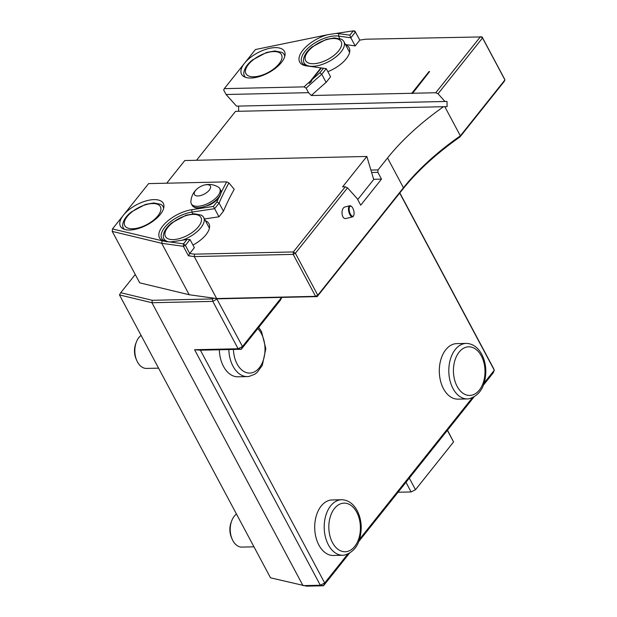 <?xml version="1.0" encoding="UTF-8"?>
<svg xmlns="http://www.w3.org/2000/svg" width="617" height="617" viewBox="0 0 617 617"><rect width="100%" height="100%" fill="white"/><g stroke="black" fill="none" stroke-linecap="round" stroke-linejoin="round"><path stroke-width="0.93" d="M245.566 77.349A22.559 10.535 151.9 0 1 244.401 75.891A22.559 10.535 151.9 0 1 243.838 72.551C244.533 68.178 247.409 63.975 252.476 59.957L266.552 52.46L274.866 50.964L281.745 52.314A22.559 10.535 151.9 0 1 284.206 54.643A22.559 10.535 151.9 0 1 284.761 56.417M341.394 39.249A22.559 10.535 151.9 0 1 343.854 41.578A22.559 10.535 151.9 0 1 335.825 56.995A22.559 10.535 151.9 0 1 312.703 66.32A22.559 10.535 151.9 0 1 304.05 62.834A22.559 10.535 151.9 0 1 303.487 59.494C304.181 55.114 307.058 50.918 312.125 46.9L326.2 39.403L334.522 37.907L341.394 39.249M124.426 229.331A22.559 10.535 151.9 0 1 123.261 227.874A22.559 10.535 151.9 0 1 122.698 224.534C123.392 220.161 126.269 215.965 131.336 211.94L145.411 204.443L153.733 202.947L160.605 204.296A22.559 10.535 151.9 0 1 163.065 206.626A22.559 10.535 151.9 0 1 163.621 208.399M195.55 190.468A9.024 4.219 151.9 0 1 197.378 188.632A9.024 4.219 151.9 0 1 203.803 185.2A9.024 4.219 151.9 0 1 210.227 188.648A9.024 4.219 151.9 0 1 198.89 195.89A9.024 4.219 151.9 0 1 195.55 190.468M169.089 241.933A22.559 10.535 151.9 0 1 163.875 238.702A22.559 10.535 151.9 0 1 163.312 235.355C164.006 230.982 166.883 226.786 171.95 222.76L186.025 215.264L194.34 213.767L201.211 215.117A22.559 10.535 151.9 0 1 203.679 217.446A22.559 10.535 151.9 0 1 182.27 240.221M203.803 185.2A18.047 18.047 0 0 1 218.349 187.121A16.142 7.535 151.9 0 1 219.791 188.601A16.142 7.535 151.9 0 1 209.109 202.854A16.142 7.535 151.9 0 1 191.316 203.811A16.142 7.535 151.9 0 1 190.884 201.782A18.047 18.047 0 0 1 197.378 188.632M352.801 208.16A5.206 2.183 76 0 0 351.489 206.479A5.206 2.183 76 0 0 349.515 211.731A5.206 2.183 76 0 0 353.726 215.449A5.206 2.183 76 0 0 352.801 208.16M353.726 215.449L353.472 215.989A5.73 2.399 -104 0 1 352.562 216.875A5.73 2.399 -104 0 1 348.844 211.901A5.73 2.399 -104 0 1 349.785 205.762A5.73 2.399 -104 0 1 351.019 206.124L351.489 206.479M349.831 35.177L353.279 30.85L335.725 33.488A26.03 12.163 151.9 0 1 338.872 33.657L349.831 35.177L350.842 37.799L338.509 36.087A24.294 11.345 -28.1 0 0 312.21 44.74A24.294 11.345 -28.1 0 0 301.944 62.564A24.294 11.345 -28.1 0 0 307.328 66.011M189.735 253.487L194.37 247.672L190.028 239.55L185.385 245.381L189.727 253.525L194.502 254.15L293.33 251.944L293.191 254.381L295.373 253.263L293.33 251.944L345.25 186.804L347.518 187.838L295.373 253.263L317.778 295.227L403.441 187.753A173.531 81.058 151.9 0 1 460.367 135.833L504.93 79.925L482.525 37.961L438.039 93.776L435.772 92.743L480.489 36.642L482.525 37.961L482.078 36.904L365.827 39.203L359.811 40.105L354.906 31.097L353.279 30.85L355.492 31.968L350.842 37.799L355.176 45.92L345.451 44.571M357.721 199.546L373.709 179.485L366.837 156.463L184.784 160.536L166.713 183.203M309.279 83.388A348.111 162.603 -28.1 0 1 311.122 81.722L312.156 79.524A348.806 162.927 151.9 0 1 319.853 72.783L323.47 68.248L306.433 65.88A26.03 12.163 151.9 0 1 306.179 65.849A26.03 12.163 151.9 0 1 301.86 51.55A26.03 12.163 151.9 0 1 327.966 34.652L255.461 49.53L244.533 63.242A24.294 11.345 -28.1 0 0 241.571 74.271A24.294 11.345 -28.1 0 0 268.349 72.845A24.294 11.345 -28.1 0 0 284.437 51.388A24.294 11.345 -28.1 0 0 266.698 49.075A24.294 11.345 -28.1 0 0 244.533 63.242L224.287 88.647L304.065 86.866A348.806 162.927 151.9 0 1 310.351 81.136L309.279 83.388L311.863 80.141M323.47 68.248L326.239 68.664L321.765 74.279L326.1 82.393A347.07 162.117 -28.1 0 0 311.338 95.519L308.539 92.673L226.084 94.509L223.686 90.028L224.287 88.647M312.156 79.524L321.372 67.955M319.853 72.783L321.765 74.279A347.07 162.117 -28.1 0 0 306.148 88.185L304.065 86.866M320.902 67.893L310.351 81.136M326.1 82.393L330.573 76.786L326.239 68.664M345.628 44.902A24.294 11.345 151.9 0 1 349.145 47.802A24.294 11.345 151.9 0 1 327.851 71.672M429.062 71.564L429.594 71.557L412.48 93.483L411.948 93.491L429.062 71.564L411.763 93.283L311.338 95.519M221.048 192.836A348.806 162.927 151.9 0 1 226.694 181.868L228.922 182.902L234.221 189.288A347.07 162.117 -28.1 0 0 223.447 211.191L219.104 203.07L216.937 201.913A348.806 162.927 151.9 0 1 218.673 197.926M228.922 182.902A347.07 162.117 -28.1 0 0 219.104 203.07L214.631 208.685L213.32 206.448L216.937 201.913M226.694 181.868L148.597 183.611L123.392 215.225A24.294 11.345 -28.1 0 0 120.431 226.262A24.294 11.345 -28.1 0 0 147.208 224.827A24.294 11.345 -28.1 0 0 163.297 203.371A24.294 11.345 -28.1 0 0 145.558 201.057A24.294 11.345 -28.1 0 0 123.392 215.225L112.464 228.938L112.255 231.406L112.464 228.938L163.443 241.062A26.03 12.163 151.9 0 1 163.929 224.619A26.03 12.163 151.9 0 1 191.825 209.68L213.32 206.448M223.447 211.191L218.966 216.806L214.631 208.685L191.918 212.094A24.294 11.345 -28.1 0 0 168.888 223.099A24.294 11.345 -28.1 0 0 161.77 238.432A24.294 11.345 -28.1 0 0 167.053 241.856M190.028 239.55L186.959 239.519L173.13 241.594A26.03 12.163 151.9 0 1 169.59 241.918L163.443 241.062M169.59 241.918L183.511 243.846L183.372 246.306L185.385 245.381L183.511 243.846L186.959 239.519M205.453 220.77A24.294 11.345 151.9 0 1 208.962 223.67A24.294 11.345 151.9 0 1 192.974 245.072M218.966 216.806L204.497 218.981M366.837 156.463L342.605 186.866L345.25 186.804M349.785 205.762L345.242 206.896C340.322 207.844 341.348 219.96 346.23 218.457L352.562 216.875M370.894 170.076L378.02 169.914L387.538 157.975A173.531 81.058 151.9 0 1 443.53 106.71L444.803 106.687L460.367 135.833L459.989 136.943L504.336 81.305L504.93 79.925L504.482 78.868L482.078 36.904M359.811 40.105L355.176 45.92M327.966 34.652L335.725 33.488M347.518 187.838L357.251 198.674L360.721 205.176L381.491 179.123L377.882 172.351L371.619 172.49M306.148 88.185L308.539 92.673M435.772 92.743L412.287 93.267M194.502 254.15L194.247 256.587L188.432 255.785L183.372 246.306L161.723 243.306L112.255 231.406L139.72 282.841L189.188 294.741L216.652 298.551L315.588 296.337L293.191 254.381L194.247 256.587L216.652 298.551L218.349 298.813L189.188 294.741L161.723 243.306L162.132 240.885M459.989 136.943A175.267 81.868 -28.1 0 0 402.839 189.134L317.177 296.607L317.778 295.227L315.588 296.337L317.177 296.607L218.349 298.813M378.02 169.914L377.882 172.351M438.039 93.776L444.957 101.473L447.001 101.435L447.109 106.641L444.803 106.687M381.491 179.123L373.647 179.292M444.957 101.473L236.519 106.132L226.084 94.509M236.519 106.132L238.563 106.093L238.671 111.291M447.001 101.435L238.563 106.093M196.53 160.273L235.517 111.361L443.53 106.71M189.727 253.525L188.432 255.785M447.502 430.203L453.564 441.957L415.488 489.721L411.123 491.95L398.058 492.243M216.652 298.582L242.481 346.515L238.116 348.752L212.819 301.374L151.944 302.731L119.474 294.926L270.524 577.821L306.51 586.15L323.509 585.772L320.331 585.232L194.579 349.723L238.116 348.752L241.286 349.284L242.481 346.515L281.63 297.402M217.539 298.705L212.819 301.374L212.41 298.944L213.891 298.196M447.371 430.365L453.564 441.957M409.302 478.129L415.488 489.721M405.971 482.309L411.123 491.95M135.262 274.496L120.739 292.713L152.26 300.294L151.944 302.731L302.993 585.626L320.331 585.232L324.696 583.003L323.509 585.772L349.299 553.41M152.26 300.294L212.41 298.944M158.577 368.156L146.491 368.426A17.353 11.268 -91.3 0 1 136.681 360.32L135.987 358.678A14.16 9.193 -91.3 0 1 135.663 343.947L136.28 342.273A17.353 11.268 -91.3 0 1 138.879 337.545A17.353 11.268 -91.3 0 1 141.085 335.393M399.831 192.905L493.384 368.118L494.294 370.231L493.099 372.992L483.458 385.093M473.895 397.086L358.855 541.418M120.739 292.713L119.474 294.926M136.681 360.32A17.353 11.268 -91.3 0 1 136.28 342.273M194.579 349.723L200.394 350.194L241.286 349.284L280.373 300.248L281.861 297.394M455.277 349.515A27.765 18.032 -91.3 0 1 466.221 343.414A27.765 18.032 -91.3 0 1 467.771 343.484C473.517 344.332 478.098 347.795 481.515 353.873C484.26 358.917 485.702 364.624 485.841 370.994C485.479 386.296 479.872 395.559 469.005 398.79A27.765 18.032 -91.3 0 1 467.462 398.929A27.765 18.032 -91.3 0 1 452.994 388.54A27.765 18.032 -91.3 0 1 455.277 349.515M258.7 327.434L261.515 331.53L265.834 348.659L262.271 365.449L257.15 372.39L254.713 374.257L249.006 376.455A27.765 18.032 -91.3 0 1 247.463 376.586A27.765 18.032 -91.3 0 1 232.995 366.197A27.765 18.032 -91.3 0 1 228.822 349.561M484.222 382.864L494.294 370.231L399.7 193.075M200.394 350.194L324.696 583.003L347.656 554.205M359.618 539.189L472.252 397.88M467.462 398.929L457.961 399.145A27.765 18.032 -91.3 0 1 443.5 388.756A27.765 18.032 -91.3 0 1 440.877 359.557A27.765 18.032 -91.3 0 1 456.727 343.623L466.221 343.414M247.463 376.586L237.961 376.802A27.765 18.032 -91.3 0 1 223.501 366.413A27.765 18.032 -91.3 0 1 219.328 349.777M342.859 555.254L333.365 555.47A27.765 18.032 -91.3 0 1 318.896 545.081A27.765 18.032 -91.3 0 1 316.274 515.881A27.765 18.032 -91.3 0 1 332.123 499.947L341.617 499.739A27.765 18.032 -91.3 0 1 343.168 499.809C348.913 500.657 353.495 504.12 356.911 510.197C359.657 515.241 361.099 520.949 361.238 527.327C360.876 542.621 355.269 551.883 344.409 555.115A27.765 18.032 -91.3 0 1 342.859 555.254A27.765 18.032 -91.3 0 1 328.398 544.865A27.765 18.032 -91.3 0 1 330.673 505.84A27.765 18.032 -91.3 0 1 341.617 499.739M253.98 546.824L241.895 547.094A17.353 11.268 -91.3 0 1 232.085 538.988L231.39 537.338A14.16 9.193 -91.3 0 1 231.059 522.614L231.676 520.941A17.353 11.268 -91.3 0 1 234.275 516.213A17.353 11.268 -91.3 0 1 236.481 514.061M232.085 538.988A17.353 11.268 -91.3 0 1 231.676 520.941M273.778 51.573A20.153 9.417 151.9 0 1 271.966 70.191A20.153 9.417 151.9 0 1 245.427 70.785A20.153 9.417 151.9 0 1 273.778 51.573M333.427 38.516A20.153 9.417 151.9 0 1 331.622 57.134A20.153 9.417 151.9 0 1 305.083 57.728A20.153 9.417 151.9 0 1 333.427 38.516M152.638 203.556A20.153 9.417 151.9 0 1 150.833 222.174A20.153 9.417 151.9 0 1 124.295 222.768A20.153 9.417 151.9 0 1 152.638 203.556M193.244 214.384A20.153 9.417 151.9 0 1 191.44 232.995A20.153 9.417 151.9 0 1 164.901 233.588A20.153 9.417 151.9 0 1 193.244 214.384M220.547 190.021A16.142 7.535 151.9 0 1 219.559 195.982A16.142 7.535 151.9 0 1 204.852 206.448A16.142 7.535 151.9 0 1 192.08 205.23C193.322 207.327 195.751 208.284 199.368 208.091L209.88 204.89C214.276 202.546 217.508 199.792 219.59 196.646C221.256 193.136 221.572 190.931 220.547 190.021L219.791 188.601M339.859 38.609L338.509 36.087L338.872 33.657M192.859 213.852L191.918 212.094L191.825 209.68M387.538 157.975L403.441 187.753L402.839 189.134M459.094 352.153A24.31 15.787 -91.3 0 1 484.777 367.431A24.31 15.787 -91.3 0 1 463.783 393.769A24.31 15.787 -91.3 0 1 459.094 352.153M257.767 328.606A24.31 15.787 -91.3 0 1 257.112 370.069A24.31 15.787 -91.3 0 1 233.442 349.461M334.491 508.477A24.31 15.787 -91.3 0 1 360.174 523.756A24.31 15.787 -91.3 0 1 339.18 550.094A24.31 15.787 -91.3 0 1 334.491 508.477M244.401 75.891L245.088 77.171M284.206 54.643L284.884 55.923M304.05 62.834L305.461 65.464M343.854 41.578L349.592 52.337M123.261 227.874L123.948 229.154M163.065 206.626L163.744 207.906M163.875 238.702L165.279 241.332M203.679 217.446L209.418 228.197M191.316 203.811L192.08 205.23M386.813 209.248L380.612 217.022"/></g></svg>
